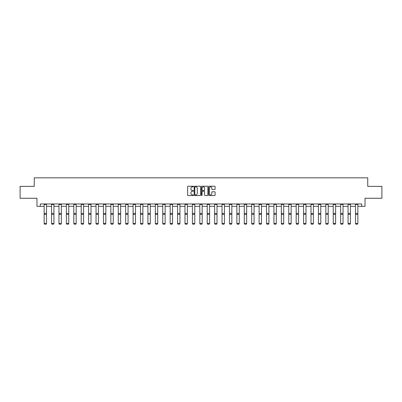 <?xml version="1.0" encoding="UTF-8"?>
<svg xmlns="http://www.w3.org/2000/svg" width="402" height="402" viewBox="0 0 402 402"><rect width="100%" height="100%" fill="white"/><g stroke="black" fill="none" stroke-linecap="round" stroke-linejoin="round"><path stroke-width="0.6" d="M193.397 186.548A0.327 0.327 0 0 0 193.071 186.221L188.116 186.221A0.467 0.467 0 0 0 187.649 186.689L187.649 195.086A0.467 0.467 0 0 0 188.116 195.553L193.071 195.553A0.327 0.327 0 0 0 193.397 195.226A0.327 0.327 0 0 0 193.071 194.9L192.427 194.9A1.492 1.492 0 0 1 190.935 193.407L190.935 192.704A1.492 1.492 0 0 1 192.427 191.211L193.071 191.211A0.327 0.327 0 0 0 193.397 190.885A0.327 0.327 0 0 0 193.071 190.558L192.427 190.558A1.492 1.492 0 0 1 190.935 189.066L190.935 188.367A1.492 1.492 0 0 1 192.427 186.875L193.071 186.875A0.327 0.327 0 0 0 193.397 186.548M214.633 189.513A0.467 0.467 0 0 0 215.095 189.046L215.095 186.689A0.467 0.467 0 0 0 214.633 186.221L209.125 186.221A0.467 0.467 0 0 0 208.663 186.689L208.663 195.086A0.467 0.467 0 0 0 209.125 195.553L214.633 195.553A0.467 0.467 0 0 0 215.095 195.086L215.095 192.241A0.467 0.467 0 0 0 214.633 191.774L212.276 191.774A0.467 0.467 0 0 0 211.809 192.241L211.809 193.648A1.246 1.246 0 0 1 210.563 194.9A1.246 1.246 0 0 1 209.316 193.648L209.316 188.121A1.246 1.246 0 0 1 210.563 186.875A1.246 1.246 0 0 1 211.809 188.121L211.809 189.046A0.467 0.467 0 0 0 212.276 189.513L214.633 189.513M40.295 206.332L40.295 203.955L361.705 203.955L361.705 206.332L365.031 206.332L365.031 198.251L381.9 198.251L381.9 186.372L367.74 186.372L367.74 177.82L34.26 177.82L34.26 186.372L20.1 186.372L20.1 198.251L36.969 198.251L36.969 206.332L44.145 206.332M200.593 186.689A0.467 0.467 0 0 0 200.126 186.221L194.623 186.221A0.467 0.467 0 0 0 194.156 186.689L194.156 195.086A0.467 0.467 0 0 0 194.623 195.553L200.126 195.553A0.467 0.467 0 0 0 200.593 195.086L200.593 186.689M201.874 186.221L207.377 186.221A0.467 0.467 0 0 1 207.844 186.689L207.844 195.086A0.467 0.467 0 0 1 207.377 195.553L205.025 195.553A0.467 0.467 0 0 1 204.558 195.086L204.558 191.679A0.467 0.467 0 0 0 204.09 191.211L202.528 191.211A0.467 0.467 0 0 0 202.06 191.679L202.06 195.226A0.327 0.327 0 0 1 201.734 195.553A0.327 0.327 0 0 1 201.407 195.226L201.407 186.689A0.467 0.467 0 0 1 201.874 186.221M46.521 206.332L51.556 206.332M53.933 206.332L58.968 206.332M61.345 206.332L66.38 206.332M68.757 206.332L73.797 206.332M76.169 206.332L81.209 206.332M83.586 206.332L88.621 206.332M90.998 206.332L96.033 206.332M98.41 206.332L103.445 206.332M105.821 206.332L110.857 206.332M113.233 206.332L118.273 206.332M120.645 206.332L125.685 206.332M128.062 206.332L133.097 206.332M135.474 206.332L140.509 206.332M142.886 206.332L147.921 206.332M150.298 206.332L155.338 206.332M157.71 206.332L162.75 206.332M165.127 206.332L170.162 206.332M172.538 206.332L177.573 206.332M179.95 206.332L184.985 206.332M187.362 206.332L192.397 206.332M194.774 206.332L199.814 206.332M202.186 206.332L207.226 206.332M209.603 206.332L214.638 206.332M217.015 206.332L222.05 206.332M224.427 206.332L229.462 206.332M231.838 206.332L236.873 206.332M239.25 206.332L244.29 206.332M246.662 206.332L251.702 206.332M254.079 206.332L259.114 206.332M261.491 206.332L266.526 206.332M268.903 206.332L273.938 206.332M276.315 206.332L281.355 206.332M283.727 206.332L288.767 206.332M291.143 206.332L296.179 206.332M298.555 206.332L303.59 206.332M305.967 206.332L311.002 206.332M313.379 206.332L318.414 206.332M320.791 206.332L325.831 206.332M328.203 206.332L333.243 206.332M335.62 206.332L340.655 206.332M343.032 206.332L348.067 206.332M350.443 206.332L355.479 206.332M357.855 206.332L361.705 206.332M195.136 186.875A0.327 0.327 0 0 0 194.809 187.201L194.809 194.573A0.327 0.327 0 0 0 195.136 194.9L195.809 194.9A1.492 1.492 0 0 0 197.302 193.407L197.302 188.367A1.492 1.492 0 0 0 195.809 186.875L195.136 186.875M204.558 188.146A1.246 1.246 0 0 0 203.306 186.9A1.246 1.246 0 0 0 202.06 188.146L202.06 190.096A0.467 0.467 0 0 0 202.528 190.558L204.09 190.558A0.467 0.467 0 0 0 204.558 190.096L204.558 188.146M44.145 223.592L44.501 224.18L44.145 223.502L46.521 223.502L46.165 224.18L44.501 224.145L46.165 224.18M46.521 204.472L44.145 204.472L44.145 203.965L46.521 203.965L46.521 223.502L46.165 224.145M44.145 204.472L44.145 223.502L44.501 224.145M51.556 223.592L51.913 224.18L51.556 223.502L53.933 223.502L53.577 224.18L51.913 224.145L53.577 224.18M58.968 223.592L59.325 224.18L58.968 223.502L61.345 223.502L60.988 224.18L59.325 224.145L60.988 224.18M53.933 204.472L51.556 204.472L51.556 203.965L53.933 203.965L53.933 223.502L53.577 224.145M51.556 204.472L51.556 223.502L51.913 224.145M61.345 204.472L58.968 204.472L58.968 203.965L61.345 203.965L61.345 223.502L60.988 224.145M58.968 204.472L58.968 223.502L59.325 224.145M66.38 223.592L66.737 224.18L66.38 223.502L68.757 223.502L68.4 224.18L66.737 224.145L68.4 224.18M73.797 223.592L74.154 224.18L73.797 223.502L76.169 223.502L75.812 224.18L74.154 224.145L75.812 224.18M81.209 223.592L81.566 224.18L81.209 223.502L83.586 223.502L83.229 224.18L81.566 224.145L83.229 224.18M68.757 204.472L66.38 204.472L66.38 203.965L68.757 203.965L68.757 223.502L68.4 224.145M66.38 204.472L66.38 223.502L66.737 224.145M76.169 204.472L73.797 204.472L73.797 203.965L76.169 203.965L76.169 223.502L75.812 224.145M73.797 204.472L73.797 223.502L74.154 224.145M83.586 204.472L81.209 204.472L81.209 203.965L83.586 203.965L83.586 223.502L83.229 224.145M81.209 204.472L81.209 223.502L81.566 224.145M88.621 223.592L88.978 224.18L88.621 223.502L90.998 223.502L90.641 224.18L88.978 224.145L90.641 224.18M90.998 204.472L88.621 204.472L88.621 203.965L90.998 203.965L90.998 223.502L90.641 224.145M88.621 204.472L88.621 223.502L88.978 224.145M96.033 223.592L96.39 224.18L96.033 223.502L98.41 223.502L98.053 224.18L96.39 224.145L98.053 224.18M98.41 204.472L96.033 204.472L96.033 203.965L98.41 203.965L98.41 223.502L98.053 224.145M96.033 204.472L96.033 223.502L96.39 224.145M103.445 223.592L103.801 224.18L103.445 223.502L105.821 223.502L105.465 224.18L103.801 224.145L105.465 224.18M105.821 204.472L103.445 204.472L103.445 203.965L105.821 203.965L105.821 223.502L105.465 224.145M103.445 204.472L103.445 223.502L103.801 224.145M110.857 223.592L111.213 224.18L110.857 223.502L113.233 223.502L112.877 224.18L111.213 224.145L112.877 224.18M113.233 204.472L110.857 204.472L110.857 203.965L113.233 203.965L113.233 223.502L112.877 224.145M110.857 204.472L110.857 223.502L111.213 224.145M118.273 223.592L118.63 224.18L118.273 223.502L120.645 223.502L120.293 224.18L118.63 224.145L120.293 224.18M120.645 204.472L118.273 204.472L118.273 203.965L120.645 203.965L120.645 223.502L120.293 224.145M118.273 204.472L118.273 223.502L118.63 224.145M125.685 223.592L126.042 224.18L125.685 223.502L128.062 223.502L127.705 224.18L126.042 224.145L127.705 224.18M128.062 204.472L125.685 204.472L125.685 203.965L128.062 203.965L128.062 223.502L127.705 224.145M125.685 204.472L125.685 223.502L126.042 224.145M133.097 223.592L133.454 224.18L133.097 223.502L135.474 223.502L135.117 224.18L133.454 224.145L135.117 224.18M135.474 204.472L133.097 204.472L133.097 203.965L135.474 203.965L135.474 223.502L135.117 224.145M133.097 204.472L133.097 223.502L133.454 224.145M140.509 223.592L140.866 224.18L140.509 223.502L142.886 223.502L142.529 224.18L140.866 224.145L142.529 224.18M142.886 204.472L140.509 204.472L140.509 203.965L142.886 203.965L142.886 223.502L142.529 224.145M140.509 204.472L140.509 223.502L140.866 224.145M147.921 223.592L148.278 224.18L147.921 223.502L150.298 223.502L149.941 224.18L148.278 224.145L149.941 224.18M150.298 204.472L147.921 204.472L147.921 203.965L150.298 203.965L150.298 223.502L149.941 224.145M147.921 204.472L147.921 223.502L148.278 224.145M155.338 223.592L155.69 224.18L155.338 223.502L157.71 223.502L157.353 224.18L155.69 224.145L157.353 224.18M157.71 204.472L155.338 204.472L155.338 203.965L157.71 203.965L157.71 223.502L157.353 224.145M155.338 204.472L155.338 223.502L155.69 224.145M162.75 223.592L163.106 224.18L162.75 223.502L165.127 223.502L164.77 224.18L163.106 224.145L164.77 224.18M165.127 204.472L162.75 204.472L162.75 203.965L165.127 203.965L165.127 223.502L164.77 224.145M162.75 204.472L162.75 223.502L163.106 224.145M170.162 223.592L170.518 224.18L170.162 223.502L172.538 223.502L172.182 224.18L170.518 224.145L172.182 224.18M172.538 204.472L170.162 204.472L170.162 203.965L172.538 203.965L172.538 223.502L172.182 224.145M170.162 204.472L170.162 223.502L170.518 224.145M177.573 223.592L177.93 224.18L177.573 223.502L179.95 223.502L179.593 224.18L177.93 224.145L179.593 224.18M179.95 204.472L177.573 204.472L177.573 203.965L179.95 203.965L179.95 223.502L179.593 224.145M177.573 204.472L177.573 223.502L177.93 224.145M184.985 223.592L185.342 224.18L184.985 223.502L187.362 223.502L187.005 224.18L185.342 224.145L187.005 224.18M187.362 204.472L184.985 204.472L184.985 203.965L187.362 203.965L187.362 223.502L187.005 224.145M184.985 204.472L184.985 223.502L185.342 224.145M192.397 223.592L192.754 224.18L192.397 223.502L194.774 223.502L194.417 224.18L192.754 224.145L194.417 224.18M194.774 204.472L192.397 204.472L192.397 203.965L194.774 203.965L194.774 223.502L194.417 224.145M192.397 204.472L192.397 223.502L192.754 224.145M199.814 223.592L200.171 224.18L199.814 223.502L202.186 223.502L201.829 224.18L200.171 224.145L201.829 224.18M202.186 204.472L199.814 204.472L199.814 203.965L202.186 203.965L202.186 223.502L201.829 224.145M199.814 204.472L199.814 223.502L200.171 224.145M207.226 223.592L207.583 224.18L207.226 223.502L209.603 223.502L209.246 224.18L207.583 224.145L209.246 224.18M209.603 204.472L207.226 204.472L207.226 203.965L209.603 203.965L209.603 223.502L209.246 224.145M207.226 204.472L207.226 223.502L207.583 224.145M214.638 223.592L214.995 224.18L214.638 223.502L217.015 223.502L216.658 224.18L214.995 224.145L216.658 224.18M217.015 204.472L214.638 204.472L214.638 203.965L217.015 203.965L217.015 223.502L216.658 224.145M214.638 204.472L214.638 223.502L214.995 224.145M222.05 223.592L222.406 224.18L222.05 223.502L224.427 223.502L224.07 224.18L222.406 224.145L224.07 224.18M224.427 204.472L222.05 204.472L222.05 203.965L224.427 203.965L224.427 223.502L224.07 224.145M222.05 204.472L222.05 223.502L222.406 224.145M229.462 223.592L229.818 224.18L229.462 223.502L231.838 223.502L231.482 224.18L229.818 224.145L231.482 224.18M231.838 204.472L229.462 204.472L229.462 203.965L231.838 203.965L231.838 223.502L231.482 224.145M229.462 204.472L229.462 223.502L229.818 224.145M236.873 223.592L237.23 224.18L236.873 223.502L239.25 223.502L238.894 224.18L237.23 224.145L238.894 224.18M239.25 204.472L236.873 204.472L236.873 203.965L239.25 203.965L239.25 223.502L238.894 224.145M236.873 204.472L236.873 223.502L237.23 224.145M244.29 223.592L244.647 224.18L244.29 223.502L246.662 223.502L246.31 224.18L244.647 224.145L246.31 224.18M246.662 204.472L244.29 204.472L244.29 203.965L246.662 203.965L246.662 223.502L246.31 224.145M244.29 204.472L244.29 223.502L244.647 224.145M251.702 223.592L252.059 224.18L251.702 223.502L254.079 223.502L253.722 224.18L252.059 224.145L253.722 224.18M254.079 204.472L251.702 204.472L251.702 203.965L254.079 203.965L254.079 223.502L253.722 224.145M251.702 204.472L251.702 223.502L252.059 224.145M259.114 223.592L259.471 224.18L259.114 223.502L261.491 223.502L261.134 224.18L259.471 224.145L261.134 224.18M261.491 204.472L259.114 204.472L259.114 203.965L261.491 203.965L261.491 223.502L261.134 224.145M259.114 204.472L259.114 223.502L259.471 224.145M266.526 223.592L266.883 224.18L266.526 223.502L268.903 223.502L268.546 224.18L266.883 224.145L268.546 224.18M268.903 204.472L266.526 204.472L266.526 203.965L268.903 203.965L268.903 223.502L268.546 224.145M266.526 204.472L266.526 223.502L266.883 224.145M273.938 223.592L274.295 224.18L273.938 223.502L276.315 223.502L275.958 224.18L274.295 224.145L275.958 224.18M276.315 204.472L273.938 204.472L273.938 203.965L276.315 203.965L276.315 223.502L275.958 224.145M273.938 204.472L273.938 223.502L274.295 224.145M281.355 223.592L281.707 224.18L281.355 223.502L283.727 223.502L283.37 224.18L281.707 224.145L283.37 224.18M283.727 204.472L281.355 204.472L281.355 203.965L283.727 203.965L283.727 223.502L283.37 224.145M281.355 204.472L281.355 223.502L281.707 224.145M288.767 223.592L289.123 224.18L288.767 223.502L291.143 223.502L290.787 224.18L289.123 224.145L290.787 224.18M291.143 204.472L288.767 204.472L288.767 203.965L291.143 203.965L291.143 223.502L290.787 224.145M288.767 204.472L288.767 223.502L289.123 224.145M296.179 223.592L296.535 224.18L296.179 223.502L298.555 223.502L298.199 224.18L296.535 224.145L298.199 224.18M298.555 204.472L296.179 204.472L296.179 203.965L298.555 203.965L298.555 223.502L298.199 224.145M296.179 204.472L296.179 223.502L296.535 224.145M303.59 223.592L303.947 224.18L303.59 223.502L305.967 223.502L305.61 224.18L303.947 224.145L305.61 224.18M305.967 204.472L303.59 204.472L303.59 203.965L305.967 203.965L305.967 223.502L305.61 224.145M303.59 204.472L303.59 223.502L303.947 224.145M311.002 223.592L311.359 224.18L311.002 223.502L313.379 223.502L313.022 224.18L311.359 224.145L313.022 224.18M313.379 204.472L311.002 204.472L311.002 203.965L313.379 203.965L313.379 223.502L313.022 224.145M311.002 204.472L311.002 223.502L311.359 224.145M318.414 223.592L318.771 224.18L318.414 223.502L320.791 223.502L320.434 224.18L318.771 224.145L320.434 224.18M320.791 204.472L318.414 204.472L318.414 203.965L320.791 203.965L320.791 223.502L320.434 224.145M318.414 204.472L318.414 223.502L318.771 224.145M325.831 223.592L326.188 224.18L325.831 223.502L328.203 223.502L327.846 224.18L326.188 224.145L327.846 224.18M328.203 204.472L325.831 204.472L325.831 203.965L328.203 203.965L328.203 223.502L327.846 224.145M325.831 204.472L325.831 223.502L326.188 224.145M333.243 223.592L333.6 224.18L333.243 223.502L335.62 223.502L335.263 224.18L333.6 224.145L335.263 224.18M335.62 204.472L333.243 204.472L333.243 203.965L335.62 203.965L335.62 223.502L335.263 224.145M333.243 204.472L333.243 223.502L333.6 224.145M340.655 223.592L341.012 224.18L340.655 223.502L343.032 223.502L342.675 224.18L341.012 224.145L342.675 224.18M343.032 204.472L340.655 204.472L340.655 203.965L343.032 203.965L343.032 223.502L342.675 224.145M340.655 204.472L340.655 223.502L341.012 224.145M348.067 223.592L348.423 224.18L348.067 223.502L350.443 223.502L350.087 224.18L348.423 224.145L350.087 224.18M350.443 204.472L348.067 204.472L348.067 203.965L350.443 203.965L350.443 223.502L350.087 224.145M348.067 204.472L348.067 223.502L348.423 224.145M355.479 223.592L355.835 224.18L355.479 223.502L357.855 223.502L357.499 224.18L355.835 224.145L357.499 224.18M357.855 204.472L355.479 204.472L355.479 203.965L357.855 203.965L357.855 223.502L357.499 224.145M355.479 204.472L355.479 223.502L355.835 224.145M46.521 213.452L44.145 213.452M46.521 214.351L44.145 214.351M53.933 213.452L51.556 213.452M53.933 214.351L51.556 214.351M61.345 213.452L58.968 213.452M61.345 214.351L58.968 214.351M68.757 213.452L66.38 213.452M68.757 214.351L66.38 214.351M76.169 213.452L73.797 213.452M76.169 214.351L73.797 214.351M83.586 213.452L81.209 213.452M83.586 214.351L81.209 214.351M90.998 213.452L88.621 213.452M90.998 214.351L88.621 214.351M98.41 213.452L96.033 213.452M98.41 214.351L96.033 214.351M105.821 213.452L103.445 213.452M105.821 214.351L103.445 214.351M113.233 213.452L110.857 213.452M113.233 214.351L110.857 214.351M120.645 213.452L118.273 213.452M120.645 214.351L118.273 214.351M128.062 213.452L125.685 213.452M128.062 214.351L125.685 214.351M135.474 213.452L133.097 213.452M135.474 214.351L133.097 214.351M142.886 213.452L140.509 213.452M142.886 214.351L140.509 214.351M150.298 213.452L147.921 213.452M150.298 214.351L147.921 214.351M157.71 213.452L155.338 213.452M157.71 214.351L155.338 214.351M165.127 213.452L162.75 213.452M165.127 214.351L162.75 214.351M172.538 213.452L170.162 213.452M172.538 214.351L170.162 214.351M179.95 213.452L177.573 213.452M179.95 214.351L177.573 214.351M187.362 213.452L184.985 213.452M187.362 214.351L184.985 214.351M194.774 213.452L192.397 213.452M194.774 214.351L192.397 214.351M202.186 213.452L199.814 213.452M202.186 214.351L199.814 214.351M209.603 213.452L207.226 213.452M209.603 214.351L207.226 214.351M217.015 213.452L214.638 213.452M217.015 214.351L214.638 214.351M224.427 213.452L222.05 213.452M224.427 214.351L222.05 214.351M231.838 213.452L229.462 213.452M231.838 214.351L229.462 214.351M239.25 213.452L236.873 213.452M239.25 214.351L236.873 214.351M246.662 213.452L244.29 213.452M246.662 214.351L244.29 214.351M254.079 213.452L251.702 213.452M254.079 214.351L251.702 214.351M261.491 213.452L259.114 213.452M261.491 214.351L259.114 214.351M268.903 213.452L266.526 213.452M268.903 214.351L266.526 214.351M276.315 213.452L273.938 213.452M276.315 214.351L273.938 214.351M283.727 213.452L281.355 213.452M283.727 214.351L281.355 214.351M291.143 213.452L288.767 213.452M291.143 214.351L288.767 214.351M298.555 213.452L296.179 213.452M298.555 214.351L296.179 214.351M305.967 213.452L303.59 213.452M305.967 214.351L303.59 214.351M313.379 213.452L311.002 213.452M313.379 214.351L311.002 214.351M320.791 213.452L318.414 213.452M320.791 214.351L318.414 214.351M328.203 213.452L325.831 213.452M328.203 214.351L325.831 214.351M335.62 213.452L333.243 213.452M335.62 214.351L333.243 214.351M343.032 213.452L340.655 213.452M343.032 214.351L340.655 214.351M350.443 213.452L348.067 213.452M350.443 214.351L348.067 214.351M357.855 213.452L355.479 213.452M357.855 214.351L355.479 214.351"/></g></svg>
